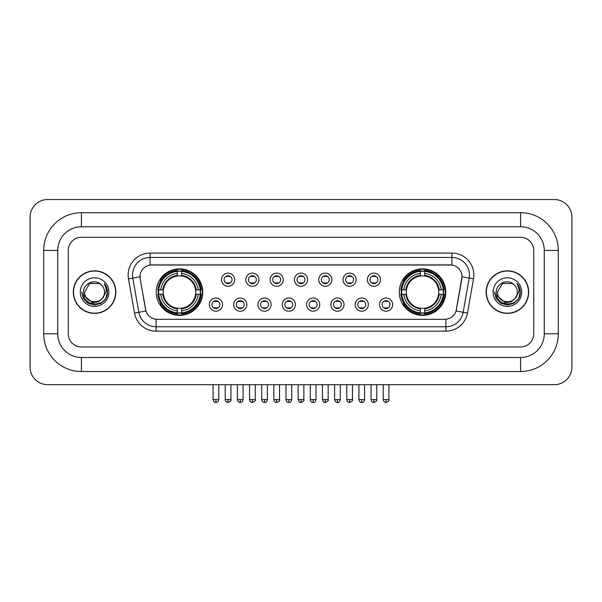 <?xml version="1.0" encoding="UTF-8"?>
<svg xmlns="http://www.w3.org/2000/svg" width="602" height="602" viewBox="0 0 602 602"><rect width="100%" height="100%" fill="white"/><g stroke="black" fill="none" stroke-linecap="round" stroke-linejoin="round"><path stroke-width="0.9" d="M399.269 292.113A23.252 23.252 0 0 0 422.521 315.365A23.252 23.252 0 0 0 445.773 292.113A23.252 23.252 0 0 0 422.521 268.868A23.252 23.252 0 0 0 399.269 292.113M156.227 292.113A23.252 23.252 0 0 0 179.479 315.365A23.252 23.252 0 0 0 202.731 292.113A23.252 23.252 0 0 0 179.479 268.868A23.252 23.252 0 0 0 156.227 292.113M222.514 304.62A6.577 6.577 0 0 1 215.937 311.196A6.577 6.577 0 0 1 209.353 304.62A6.577 6.577 0 0 1 215.937 298.035A6.577 6.577 0 0 1 222.514 304.62M211.987 304.62A3.951 3.951 0 0 0 215.937 308.57A3.951 3.951 0 0 0 219.88 304.62A3.951 3.951 0 0 0 215.937 300.669A3.951 3.951 0 0 0 211.987 304.62M246.82 304.62A6.577 6.577 0 0 1 240.243 311.196A6.577 6.577 0 0 1 233.659 304.62A6.577 6.577 0 0 1 240.243 298.035A6.577 6.577 0 0 1 246.82 304.62M236.293 304.62A3.951 3.951 0 0 0 240.243 308.57A3.951 3.951 0 0 0 244.186 304.62A3.951 3.951 0 0 0 240.243 300.669A3.951 3.951 0 0 0 236.293 304.62M271.126 304.62A6.577 6.577 0 0 1 264.541 311.196A6.577 6.577 0 0 1 257.965 304.62A6.577 6.577 0 0 1 264.541 298.035A6.577 6.577 0 0 1 271.126 304.62M260.598 304.62A3.951 3.951 0 0 0 264.541 308.57A3.951 3.951 0 0 0 268.492 304.62A3.951 3.951 0 0 0 264.541 300.669A3.951 3.951 0 0 0 260.598 304.62M295.431 304.62A6.577 6.577 0 0 1 288.847 311.196A6.577 6.577 0 0 1 282.27 304.62A6.577 6.577 0 0 1 288.847 298.035A6.577 6.577 0 0 1 295.431 304.62M284.897 304.62A3.951 3.951 0 0 0 288.847 308.57A3.951 3.951 0 0 0 292.798 304.62A3.951 3.951 0 0 0 288.847 300.669A3.951 3.951 0 0 0 284.897 304.62M319.73 304.62A6.577 6.577 0 0 1 313.153 311.196A6.577 6.577 0 0 1 306.568 304.62A6.577 6.577 0 0 1 313.153 298.035A6.577 6.577 0 0 1 319.73 304.62M309.202 304.62A3.951 3.951 0 0 0 313.153 308.57A3.951 3.951 0 0 0 317.103 304.62A3.951 3.951 0 0 0 313.153 300.669A3.951 3.951 0 0 0 309.202 304.62M344.035 304.62A6.577 6.577 0 0 1 337.459 311.196A6.577 6.577 0 0 1 330.874 304.62A6.577 6.577 0 0 1 337.459 298.035A6.577 6.577 0 0 1 344.035 304.62M333.508 304.62A3.951 3.951 0 0 0 337.459 308.57A3.951 3.951 0 0 0 341.402 304.62A3.951 3.951 0 0 0 337.459 300.669A3.951 3.951 0 0 0 333.508 304.62M368.341 304.62A6.577 6.577 0 0 1 361.757 311.196A6.577 6.577 0 0 1 355.18 304.62A6.577 6.577 0 0 1 361.757 298.035A6.577 6.577 0 0 1 368.341 304.62M357.814 304.62A3.951 3.951 0 0 0 361.757 308.57A3.951 3.951 0 0 0 365.707 304.62A3.951 3.951 0 0 0 361.757 300.669A3.951 3.951 0 0 0 357.814 304.62M392.647 304.62A6.577 6.577 0 0 1 386.063 311.196A6.577 6.577 0 0 1 379.486 304.62A6.577 6.577 0 0 1 386.063 298.035A6.577 6.577 0 0 1 392.647 304.62M382.119 304.62A3.951 3.951 0 0 0 386.063 308.57A3.951 3.951 0 0 0 390.013 304.62A3.951 3.951 0 0 0 386.063 300.669A3.951 3.951 0 0 0 382.119 304.62M234.667 279.704A6.577 6.577 0 0 1 228.09 286.281A6.577 6.577 0 0 1 221.506 279.704A6.577 6.577 0 0 1 228.09 273.12A6.577 6.577 0 0 1 234.667 279.704M224.14 279.704A3.951 3.951 0 0 0 228.09 283.647A3.951 3.951 0 0 0 232.033 279.704A3.951 3.951 0 0 0 228.09 275.754A3.951 3.951 0 0 0 224.14 279.704M258.973 279.704A6.577 6.577 0 0 1 252.388 286.281A6.577 6.577 0 0 1 245.812 279.704A6.577 6.577 0 0 1 252.388 273.12A6.577 6.577 0 0 1 258.973 279.704M248.445 279.704A3.951 3.951 0 0 0 252.388 283.647A3.951 3.951 0 0 0 256.339 279.704A3.951 3.951 0 0 0 252.388 275.754A3.951 3.951 0 0 0 248.445 279.704M283.279 279.704A6.577 6.577 0 0 1 276.694 286.281A6.577 6.577 0 0 1 270.117 279.704A6.577 6.577 0 0 1 276.694 273.12A6.577 6.577 0 0 1 283.279 279.704M272.751 279.704A3.951 3.951 0 0 0 276.694 283.647A3.951 3.951 0 0 0 280.645 279.704A3.951 3.951 0 0 0 276.694 275.754A3.951 3.951 0 0 0 272.751 279.704M307.577 279.704A6.577 6.577 0 0 1 301 286.281A6.577 6.577 0 0 1 294.423 279.704A6.577 6.577 0 0 1 301 273.12A6.577 6.577 0 0 1 307.577 279.704M297.049 279.704A3.951 3.951 0 0 0 301 283.647A3.951 3.951 0 0 0 304.951 279.704A3.951 3.951 0 0 0 301 275.754A3.951 3.951 0 0 0 297.049 279.704M331.883 279.704A6.577 6.577 0 0 1 325.306 286.281A6.577 6.577 0 0 1 318.721 279.704A6.577 6.577 0 0 1 325.306 273.12A6.577 6.577 0 0 1 331.883 279.704M321.355 279.704A3.951 3.951 0 0 0 325.306 283.647A3.951 3.951 0 0 0 329.249 279.704A3.951 3.951 0 0 0 325.306 275.754A3.951 3.951 0 0 0 321.355 279.704M356.188 279.704A6.577 6.577 0 0 1 349.611 286.281A6.577 6.577 0 0 1 343.027 279.704A6.577 6.577 0 0 1 349.611 273.12A6.577 6.577 0 0 1 356.188 279.704M345.661 279.704A3.951 3.951 0 0 0 349.611 283.647A3.951 3.951 0 0 0 353.555 279.704A3.951 3.951 0 0 0 349.611 275.754A3.951 3.951 0 0 0 345.661 279.704M380.494 279.704A6.577 6.577 0 0 1 373.91 286.281A6.577 6.577 0 0 1 367.333 279.704A6.577 6.577 0 0 1 373.91 273.12A6.577 6.577 0 0 1 380.494 279.704M369.967 279.704A3.951 3.951 0 0 0 373.91 283.647A3.951 3.951 0 0 0 377.86 279.704A3.951 3.951 0 0 0 373.91 275.754A3.951 3.951 0 0 0 369.967 279.704M134.517 313.032L128.482 278.816A21.935 21.935 0 0 1 150.086 253.073L451.914 253.073A21.935 21.935 0 0 1 473.518 278.816L467.483 313.032A21.935 21.935 0 0 1 445.879 331.16L156.121 331.16A21.935 21.935 0 0 1 134.517 313.032L138.836 312.272L132.801 278.056A17.548 17.548 0 0 1 150.086 257.46L451.914 257.46A17.548 17.548 0 0 1 469.199 278.056L463.164 312.272A17.548 17.548 0 0 1 445.879 326.773L156.121 326.773A17.548 17.548 0 0 1 138.836 312.272L145.955 311.016L140.176 278.816A11.844 11.844 0 0 1 151.839 264.918L450.161 264.918A11.844 11.844 0 0 1 461.824 278.816L456.406 309.526A11.844 11.844 0 0 1 444.743 319.316L157.257 319.316A11.844 11.844 0 0 1 145.594 309.526L140.176 278.816L140.123 275.009M158.318 294.31A21.281 21.281 0 0 1 158.318 289.923M401.361 294.31A21.281 21.281 0 0 1 401.361 289.923M73.316 292.113A21.281 21.281 0 0 0 94.589 313.394A21.281 21.281 0 0 0 115.87 292.113A21.281 21.281 0 0 0 94.589 270.84A21.281 21.281 0 0 0 73.316 292.113M486.13 292.113A21.281 21.281 0 0 0 507.411 313.394A21.281 21.281 0 0 0 528.684 292.113A21.281 21.281 0 0 0 507.411 270.84A21.281 21.281 0 0 0 486.13 292.113M150.086 253.073L150.086 265.046L451.914 265.046L451.914 253.073M444.743 319.316L157.257 319.316M473.518 278.816L462.005 276.785L456.045 311.016L467.483 313.032M456.406 309.526L456.339 309.902M145.661 309.902L145.594 309.526M533.733 250.44A13.161 13.161 0 0 0 520.572 237.278L81.428 237.278A13.161 13.161 0 0 0 68.267 250.44L68.267 333.794A13.161 13.161 0 0 0 81.428 346.955L520.572 346.955A13.161 13.161 0 0 0 533.733 333.794L533.733 250.44A13.161 13.161 0 0 0 520.572 237.278L81.428 237.278A13.161 13.161 0 0 0 68.267 250.44L68.267 333.794A13.161 13.161 0 0 0 81.428 346.955L520.572 346.955A13.161 13.161 0 0 0 533.733 333.794L533.733 250.44M115.644 292.113A21.055 21.055 0 0 0 94.589 271.058A21.055 21.055 0 0 0 73.534 292.113A21.055 21.055 0 0 0 94.589 313.175A21.055 21.055 0 0 0 115.644 292.113M102.822 297.952L98.344 301.828L92.475 302.648L83.708 295.334M102.189 298.487C96.922 305.598 84.16 301.053 84.671 292.113C84.069 304.905 105.109 304.905 104.507 292.113C105.109 304.905 84.069 304.905 84.671 292.113L89.63 283.527L99.548 283.527L101.083 284.626C95.003 278.244 83.287 283.504 83.392 292.113C82.278 307.419 107.096 307.825 107.502 292.858L107.517 292.113C107.48 288.862 106.403 286.01 104.274 283.55C105.892 286.206 106.464 289.058 105.982 292.113L102.189 298.487A9.918 9.918 0 0 0 104.507 292.113C105.109 304.905 84.069 304.905 84.671 292.113L89.63 283.527M104.507 292.113A9.918 9.918 0 0 0 101.083 284.626M80.284 292.113A14.305 14.305 0 0 0 94.589 306.418A14.305 14.305 0 0 0 108.894 292.113A14.305 14.305 0 0 0 94.589 277.815A14.305 14.305 0 0 0 80.284 292.113M104.274 283.55L107.517 292.489L106.915 288.2L107.517 292.489L106.915 288.2L107.517 292.489L104.372 283.655L107.517 292.489L104.372 283.655L107.517 292.113L105.786 298.584L101.053 303.318L94.589 305.048L88.125 303.318L83.392 298.584L81.661 292.113M104.372 283.655L107.517 292.497M528.466 292.113A21.055 21.055 0 0 0 507.411 271.058A21.055 21.055 0 0 0 486.356 292.113A21.055 21.055 0 0 0 507.411 313.175A21.055 21.055 0 0 0 528.466 292.113M515.643 297.952L511.166 301.828L505.296 302.648L496.522 295.334M517.329 292.113C517.931 304.905 496.891 304.905 497.493 292.113L502.452 283.527L512.37 283.527L513.905 284.626C507.817 278.244 496.108 283.504 496.214 292.113C495.1 307.419 519.917 307.825 520.316 292.858L520.339 292.113C520.301 288.862 519.225 286.01 517.095 283.55C518.713 286.206 519.285 289.058 518.804 292.113L515.011 298.487A9.918 9.918 0 0 0 517.329 292.113C517.931 304.905 496.891 304.905 497.493 292.113C496.891 304.905 517.931 304.905 517.329 292.113A9.918 9.918 0 0 0 513.905 284.626M515.011 298.487C509.743 305.598 496.981 301.053 497.493 292.113M493.106 292.113A14.305 14.305 0 0 0 507.411 306.418A14.305 14.305 0 0 0 521.716 292.113A14.305 14.305 0 0 0 507.411 277.815A14.305 14.305 0 0 0 493.106 292.113M517.095 283.55L520.339 292.489L519.737 288.2L520.339 292.489L519.737 288.2L520.339 292.489L517.193 283.655L520.339 292.489L517.193 283.655L520.339 292.113L518.608 298.584L513.875 303.318L507.411 305.048L500.947 303.318L496.214 298.584L494.483 292.113M517.193 283.655L520.339 292.497M195.56 294.31A16.231 16.231 0 0 0 181.676 276.032L181.676 276.032A16.231 16.231 0 0 0 163.398 294.31A16.231 16.231 0 0 0 195.56 294.31L196.207 294.31L195.56 294.31A16.231 16.231 0 0 1 181.676 308.201L181.676 310.85A18.865 18.865 0 0 0 198.216 294.31L201.128 294.31A21.762 21.762 0 0 1 181.676 313.762L181.676 312.882A20.882 20.882 0 0 0 200.248 294.31M158.755 294.31A20.837 20.837 0 0 1 158.755 289.923M181.676 271.397A20.837 20.837 0 0 0 177.289 271.397M200.203 289.923A20.837 20.837 0 0 1 200.203 294.31M201.128 289.923A21.762 21.762 0 0 0 181.676 270.471L181.676 271.351A20.882 20.882 0 0 1 200.248 289.923L201.128 289.923M157.829 294.31A21.762 21.762 0 0 0 177.289 313.762L177.289 312.882A20.882 20.882 0 0 1 158.71 294.31L157.829 294.31M200.248 289.923L198.216 289.923A18.865 18.865 0 0 0 181.676 273.383L181.676 271.351M181.676 312.882L181.676 310.85M158.71 294.31L160.742 294.31A18.865 18.865 0 0 0 177.289 310.85L177.289 312.882M181.676 273.383L181.676 275.385A16.871 16.871 0 0 1 196.207 289.923L198.216 289.923M198.216 294.31L196.207 294.31A16.871 16.871 0 0 1 181.676 308.849M177.289 310.85L177.289 308.201A16.231 16.231 0 0 1 163.398 294.31L160.742 294.31M195.56 289.923L196.207 289.923M181.676 312.837A20.837 20.837 0 0 1 177.289 312.837M177.289 270.471A21.762 21.762 0 0 0 157.829 289.923L158.71 289.923A20.882 20.882 0 0 1 177.289 271.351L177.289 270.471M177.289 271.351L177.289 273.383A18.865 18.865 0 0 0 160.742 289.923L158.71 289.923M177.289 276.002L177.289 273.383M160.742 289.923L162.751 289.923A16.871 16.871 0 0 1 177.289 275.385M177.289 308.201L177.289 308.849A16.871 16.871 0 0 1 162.751 294.31M161.223 280.269L159.981 280.269A22.816 22.816 0 0 1 202.295 292.113A22.816 22.816 0 0 1 159.981 303.965L161.223 303.965M438.602 294.31A16.231 16.231 0 0 0 424.711 276.032L424.711 276.032A16.231 16.231 0 0 0 406.44 294.31A16.231 16.231 0 0 0 438.602 294.31L439.249 294.31L438.602 294.31A16.231 16.231 0 0 1 424.711 308.201L424.711 310.85A18.865 18.865 0 0 0 441.258 294.31L444.171 294.31A21.762 21.762 0 0 1 424.711 313.762L424.711 312.882A20.882 20.882 0 0 0 443.29 294.31M401.797 294.31A20.837 20.837 0 0 1 401.797 289.923M424.711 271.397A20.837 20.837 0 0 0 420.324 271.397M443.245 289.923A20.837 20.837 0 0 1 443.245 294.31M444.171 289.923A21.762 21.762 0 0 0 424.711 270.471L424.711 271.351A20.882 20.882 0 0 1 443.29 289.923L444.171 289.923M400.872 294.31A21.762 21.762 0 0 0 420.324 313.762L420.324 312.882A20.882 20.882 0 0 1 401.752 294.31L400.872 294.31M443.29 289.923L441.258 289.923A18.865 18.865 0 0 0 424.711 273.383L424.711 271.351M424.711 312.882L424.711 310.85M401.752 294.31L403.784 294.31A18.865 18.865 0 0 0 420.324 310.85L420.324 312.882M424.711 273.383L424.711 275.385A16.871 16.871 0 0 1 439.249 289.923L441.258 289.923M441.258 294.31L439.249 294.31A16.871 16.871 0 0 1 424.711 308.849M420.324 310.85L420.324 308.201A16.231 16.231 0 0 1 406.44 294.31L403.784 294.31M438.602 289.923L439.249 289.923M424.711 312.837A20.837 20.837 0 0 1 420.324 312.837M420.324 270.471A21.762 21.762 0 0 0 400.872 289.923L401.752 289.923A20.882 20.882 0 0 1 420.324 271.351L420.324 270.471M420.324 271.351L420.324 273.383A18.865 18.865 0 0 0 403.784 289.923L401.752 289.923M420.324 276.002L420.324 273.383M403.784 289.923L405.793 289.923A16.871 16.871 0 0 1 420.324 275.385M420.324 308.201L420.324 308.849A16.871 16.871 0 0 1 405.793 294.31M404.266 280.269L403.024 280.269A22.816 22.816 0 0 1 445.337 292.113A22.816 22.816 0 0 1 403.024 303.965L404.266 303.965M226.773 283.422L226.773 282.797A3.364 3.364 0 0 0 229.407 282.797L229.407 283.422M229.407 275.979L229.407 276.604A3.364 3.364 0 0 0 226.773 276.604L226.773 275.979M251.079 283.422L251.079 282.797A3.364 3.364 0 0 0 253.705 282.797L253.705 283.422M253.705 275.979L253.705 276.604A3.364 3.364 0 0 0 251.079 276.604L251.079 275.979M275.377 283.422L275.377 282.797A3.364 3.364 0 0 0 278.011 282.797L278.011 283.422M278.011 275.979L278.011 276.604A3.364 3.364 0 0 0 275.377 276.604L275.377 275.979M299.683 283.422L299.683 282.797A3.364 3.364 0 0 0 302.317 282.797L302.317 283.422M302.317 275.979L302.317 276.604A3.364 3.364 0 0 0 299.683 276.604L299.683 275.979M323.989 283.422L323.989 282.797A3.364 3.364 0 0 0 326.623 282.797L326.623 283.422M326.623 275.979L326.623 276.604A3.364 3.364 0 0 0 323.989 276.604L323.989 275.979M348.295 283.422L348.295 282.797A3.364 3.364 0 0 0 350.921 282.797L350.921 283.422M350.921 275.979L350.921 276.604A3.364 3.364 0 0 0 348.295 276.604L348.295 275.979M372.593 283.422L372.593 282.797A3.364 3.364 0 0 0 375.227 282.797L375.227 283.422M375.227 275.979L375.227 276.604A3.364 3.364 0 0 0 372.593 276.604L372.593 275.979M214.621 308.344L214.621 307.72A3.364 3.364 0 0 0 217.254 307.72L217.254 308.344M217.254 300.895L217.254 301.519A3.364 3.364 0 0 0 214.621 301.519L214.621 300.895M238.926 308.344L238.926 307.72A3.364 3.364 0 0 0 241.552 307.72L241.552 308.344M241.552 300.895L241.552 301.519A3.364 3.364 0 0 0 238.926 301.519L238.926 300.895M263.224 308.344L263.224 307.72A3.364 3.364 0 0 0 265.858 307.72L265.858 308.344M265.858 300.895L265.858 301.519A3.364 3.364 0 0 0 263.224 301.519L263.224 300.895M287.53 308.344L287.53 307.72A3.364 3.364 0 0 0 290.164 307.72L290.164 308.344M290.164 300.895L290.164 301.519A3.364 3.364 0 0 0 287.53 301.519L287.53 300.895M311.836 308.344L311.836 307.72A3.364 3.364 0 0 0 314.47 307.72L314.47 308.344M314.47 300.895L314.47 301.519A3.364 3.364 0 0 0 311.836 301.519L311.836 300.895M336.142 308.344L336.142 307.72A3.364 3.364 0 0 0 338.775 307.72L338.775 308.344M338.775 300.895L338.775 301.519A3.364 3.364 0 0 0 336.142 301.519L336.142 300.895M360.447 308.344L360.447 307.72A3.364 3.364 0 0 0 363.074 307.72L363.074 308.344M363.074 300.895L363.074 301.519A3.364 3.364 0 0 0 360.447 301.519L360.447 300.895M384.746 308.344L384.746 307.72A3.364 3.364 0 0 0 387.379 307.72L387.379 308.344M387.379 300.895L387.379 301.519A3.364 3.364 0 0 0 384.746 301.519L384.746 300.895M81.428 212.709L81.428 226.751L520.572 226.751L520.572 212.709A37.73 37.73 0 0 1 558.302 250.44A37.73 37.73 0 0 0 520.572 212.709L81.428 212.709A37.73 37.73 0 0 0 43.698 250.44L43.698 333.794A37.73 37.73 0 0 0 81.428 371.524L520.572 371.524A37.73 37.73 0 0 0 558.302 333.794L558.302 250.44L544.261 250.44A23.689 23.689 0 0 0 520.572 226.751L81.428 226.751A23.689 23.689 0 0 0 57.739 250.44L57.739 333.794A23.689 23.689 0 0 0 81.428 357.483L520.572 357.483A23.689 23.689 0 0 0 544.261 333.794L544.261 250.44L544.261 333.794L558.302 333.794M571.9 217.096A17.548 17.548 0 0 0 554.352 199.548L47.648 199.548A17.548 17.548 0 0 0 30.1 217.096L30.1 367.137A17.548 17.548 0 0 0 47.648 384.686L554.352 384.686A17.548 17.548 0 0 0 571.9 367.137L571.9 217.096M128.482 278.816L132.801 278.056A17.548 17.548 0 0 1 132.538 275.009M132.801 278.056L139.995 276.785M445.879 319.263L445.879 331.16M156.121 331.16L156.121 319.263M177.289 313.032A21.032 21.032 0 0 0 181.676 313.032M200.398 294.31A21.032 21.032 0 0 0 200.398 289.923M181.676 271.193A21.032 21.032 0 0 0 177.289 271.193M420.324 313.032A21.032 21.032 0 0 0 424.711 313.032M443.441 294.31A21.032 21.032 0 0 0 443.441 289.923M424.711 271.193A21.032 21.032 0 0 0 420.324 271.193M228.09 399.6L225.238 399.6C225.735 401.632 226.683 402.58 228.09 402.452L228.09 399.6L230.942 399.6L230.942 384.686M252.388 399.6L249.537 399.6C250.041 401.632 250.989 402.58 252.388 402.452L252.388 399.6L255.24 399.6L255.24 384.686M276.694 399.6L273.842 399.6C274.339 401.632 275.295 402.58 276.694 402.452L276.694 399.6L279.546 399.6L279.546 384.686M301 399.6L298.148 399.6C298.645 401.632 299.6 402.58 301 402.452L301 399.6L303.852 399.6L303.852 384.686M325.306 399.6L322.454 399.6C322.95 401.632 323.899 402.58 325.306 402.452L325.306 399.6L328.158 399.6L328.158 384.686M349.611 399.6L346.76 399.6C347.256 401.632 348.204 402.58 349.611 402.452L349.611 399.6L352.463 399.6L352.463 384.686M373.91 399.6L371.058 399.6C371.562 401.632 372.51 402.58 373.91 402.452L373.91 399.6L376.762 399.6L376.762 384.686M215.937 399.6L213.085 399.6C213.582 401.632 214.53 402.58 215.937 402.452L215.937 399.6L218.789 399.6L218.789 384.686M240.243 399.6L237.391 399.6C237.888 401.632 238.836 402.58 240.243 402.452L240.243 399.6L243.088 399.6L243.088 384.686M264.541 399.6L261.689 399.6C262.186 401.632 263.142 402.58 264.541 402.452L264.541 399.6L267.393 399.6L267.393 384.686M288.847 399.6L285.995 399.6C286.492 401.632 287.447 402.58 288.847 402.452L288.847 399.6L291.699 399.6L291.699 384.686M313.153 399.6L310.301 399.6C310.798 401.632 311.746 402.58 313.153 402.452L313.153 399.6L316.005 399.6L316.005 384.686M337.459 399.6L334.607 399.6C335.103 401.632 336.051 402.58 337.459 402.452L337.459 399.6L340.311 399.6L340.311 384.686M361.757 399.6L358.912 399.6C359.409 401.632 360.357 402.58 361.757 402.452L361.757 399.6L364.609 399.6L364.609 384.686M386.063 399.6L383.211 399.6C383.707 401.632 384.663 402.58 386.063 402.452L386.063 399.6L388.915 399.6L388.915 384.686M520.572 371.524L520.572 357.483L81.428 357.483L81.428 371.524M43.698 333.794L57.739 333.794L57.739 250.44L43.698 250.44M225.238 399.6L225.238 384.686M230.942 399.6C231.514 400.511 230.566 401.459 228.09 402.452M249.537 399.6L249.537 384.686M255.24 399.6C255.82 400.511 254.872 401.459 252.388 402.452M273.842 399.6L273.842 384.686M279.546 399.6C280.126 400.511 279.177 401.459 276.694 402.452M298.148 399.6L298.148 384.686M303.852 399.6C304.431 400.511 303.483 401.459 301 402.452M322.454 399.6L322.454 384.686M328.158 399.6C328.737 400.511 327.781 401.459 325.306 402.452M346.76 399.6L346.76 384.686M352.463 399.6C353.035 400.511 352.087 401.459 349.611 402.452M371.058 399.6L371.058 384.686M376.762 399.6C377.341 400.511 376.393 401.459 373.91 402.452M213.085 399.6L213.085 384.686M218.789 399.6C218.293 401.632 217.337 402.58 215.937 402.452M237.391 399.6L237.391 384.686M243.088 399.6C242.591 401.632 241.643 402.58 240.243 402.452M261.689 399.6L261.689 384.686M267.393 399.6C266.897 401.632 265.949 402.58 264.541 402.452M285.995 399.6L285.995 384.686M291.699 399.6C291.202 401.632 290.254 402.58 288.847 402.452M310.301 399.6L310.301 384.686M316.005 399.6C315.508 401.632 314.553 402.58 313.153 402.452M334.607 399.6L334.607 384.686M340.311 399.6C339.814 401.632 338.858 402.58 337.459 402.452M358.912 399.6L358.912 384.686M364.609 399.6C364.112 401.632 363.164 402.58 361.757 402.452M383.211 399.6L383.211 384.686M388.915 399.6C389.494 400.511 388.546 401.459 386.063 402.452"/></g></svg>
